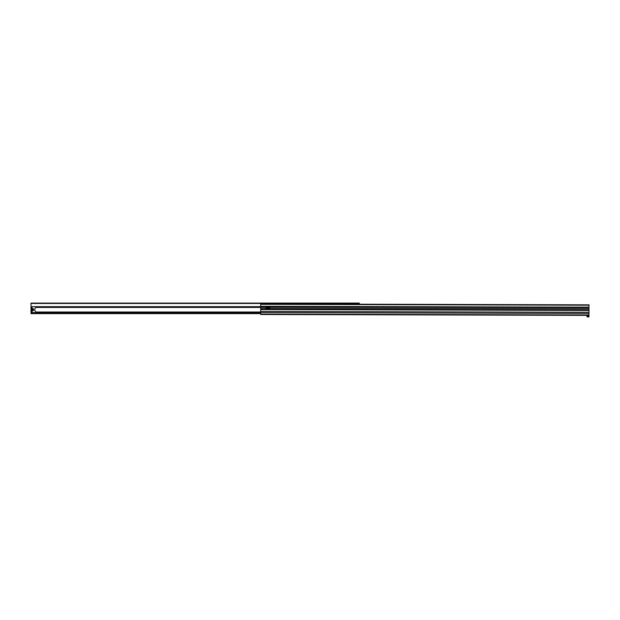 <?xml version="1.0" encoding="UTF-8"?>
<svg xmlns="http://www.w3.org/2000/svg" width="620" height="620" viewBox="0 0 620 620"><rect width="100%" height="100%" fill="white"/><g stroke="black" fill="none" stroke-linecap="round" stroke-linejoin="round"><path stroke-width="0.93" d="M260.679 313.627L31 313.627L31 307.04L32.217 307.04M359.298 304.219L359.298 303.087L31 303.087L31 307.04M31 306.722L260.702 306.714L31 306.722M32.542 312.604L31.24 311.302A9.664 9.664 0 0 1 31.155 310.728L32.356 311.07L33.573 310.364L33.573 308.962L32.356 308.256L31.155 308.589A9.664 9.664 0 0 0 31.124 308.923M32.511 312.581L260.679 312.612L35.836 312.581L35.836 311.813A2.705 2.705 0 0 1 35.836 307.512L35.836 306.722M32.542 306.722L31.24 308.024A9.664 9.664 0 0 0 31.155 308.589M32.837 309.659A0.48 0.48 0 0 0 32.356 309.178A0.48 0.48 0 0 0 31.868 309.659A0.48 0.48 0 0 0 32.356 310.147A0.48 0.48 0 0 0 32.837 309.659M31.326 308.806L31.326 310.519M32.798 309.659A0.442 0.442 0 0 0 32.356 309.217A0.442 0.442 0 0 0 31.915 309.659A0.442 0.442 0 0 0 32.356 310.101A0.442 0.442 0 0 0 32.798 309.659M260.702 306.28L588.992 307.148L589 304.831L260.702 303.955L260.695 307.884L266.112 307.9M260.695 307.884L266.112 307.938A0.969 0.969 0 0 1 267.081 306.97A0.969 0.969 0 0 1 268.042 307.938A0.969 0.969 0 0 1 269.01 306.978A0.969 0.969 0 0 1 269.979 307.946L588.992 308.791L588.969 315.363L260.679 314.495L260.687 312.565L588.977 313.433M260.695 307.923L266.112 307.977M260.687 312.565L260.687 311.403L588.977 312.271M260.687 311.403L260.695 309.465L588.985 310.341M260.695 307.962L260.695 309.465M269.971 307.985L588.992 308.83M269.971 307.908L588.992 308.791M260.702 306.76L588.992 307.629L588.992 308.752M588.992 307.629L260.702 306.373M269.979 307.946A0.969 0.969 0 0 1 269.01 308.907A0.969 0.969 0 0 1 268.042 307.938A0.969 0.969 0 0 1 267.073 308.907A0.969 0.969 0 0 1 266.112 307.938A0.969 0.969 0 0 1 267.081 306.97A0.969 0.969 0 0 1 268.042 307.938A0.969 0.969 0 0 1 269.01 306.978A0.969 0.969 0 0 1 269.979 307.946M269.01 308.411L268.599 308.179L269.01 307.474L269.413 307.714L269.01 308.411L269.398 307.721L268.623 307.721L269.01 308.388M267.073 308.404L266.67 307.706L267.483 307.706L267.073 308.404L267.46 307.714L266.693 307.714L267.073 308.388M587.039 315.937L588.969 315.944L588.969 316.913L587.032 316.905L587.039 315.937M587.039 316.169L588.969 316.177M31 307.442L31.814 307.442M35.836 307.442L260.695 307.442M31 312.023L31.961 312.023M35.836 312.023L260.687 312.023M31 313.24L260.679 313.24M31 312.651L260.679 312.651M31 312.341L32.279 312.341M35.836 312.341L260.687 312.341M35.836 307.04L260.695 307.04M31 306.668L260.702 306.668M31 303.474L359.298 303.474M260.702 304.342L589 305.218M260.679 314.108L588.977 314.976M260.695 309.566L588.985 310.434M260.695 309.078L588.985 309.954M268.103 307.938A0.907 0.907 0 0 0 269.01 308.853A0.907 0.907 0 0 0 269.917 307.946A0.907 0.907 0 0 0 269.01 307.032A0.907 0.907 0 0 0 268.103 307.938M266.166 307.938A0.907 0.907 0 0 0 267.073 308.845A0.907 0.907 0 0 0 267.987 307.938A0.907 0.907 0 0 0 267.081 307.032A0.907 0.907 0 0 0 266.166 307.938M31 312.604L260.687 312.604"/></g></svg>

